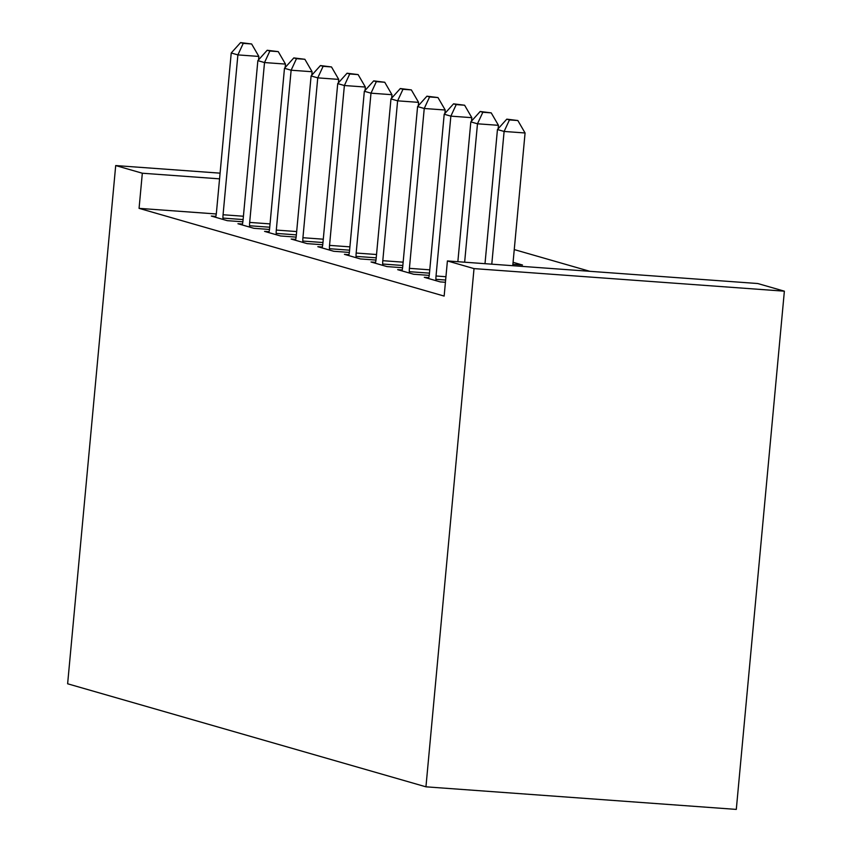 <?xml version="1.0" encoding="UTF-8"?>
<svg xmlns="http://www.w3.org/2000/svg" width="852" height="852" viewBox="0 0 852 852"><rect width="100%" height="100%" fill="white"/><g stroke="black" fill="none" stroke-linecap="round" stroke-linejoin="round"><path stroke-width="1.28" d="M589.829 271.309L514.257 249.583M757.747 283.524L784.372 291.182L736.298 809.4L425.947 786.822L67.627 683.783L115.702 165.565L142.327 173.222L139.068 208.357L444.148 296.081L447.406 260.946L757.747 283.524M402.187 269.988L397.671 269.658L413.646 274.248L429.227 275.388M348.937 254.673L344.432 254.343L360.407 258.944L375.977 260.073M295.697 239.369L291.182 239.039L307.157 243.629L322.738 244.758M242.458 224.055L237.942 223.725L253.917 228.315L269.498 229.454M216.28 213.969L139.068 208.357M215.833 216.397L211.317 216.067L227.292 220.668L242.873 221.797M269.072 231.712L264.567 231.382L280.542 235.972L296.113 237.112M322.322 247.016L317.807 246.686L333.782 251.287L349.363 252.416M513.074 262.299L522.5 265.015L512.893 264.312M375.562 262.331L371.046 262.001L387.021 266.591L402.602 267.73M428.801 277.635L424.296 277.315L440.271 281.905L445.426 282.278M784.372 291.182L474.021 268.604L447.406 260.946M474.021 268.604L425.947 786.822M219.56 178.845L142.327 173.222M220.082 173.158L115.702 165.565M258.539 59.885L258.859 56.424L237.889 54.901L223.064 214.757A8.84 2.716 -85.8 0 0 222.947 218.091L222.99 219.422M243.246 43.367L251.628 43.974L240.583 42.6L243.246 43.367L237.889 54.901L231.233 52.984L216.408 212.84A8.84 2.716 -85.8 0 1 215.907 216.067L215.631 217.313M258.859 56.424L251.628 43.974M240.583 42.6L231.233 52.984M285.164 67.542L285.484 64.081L264.514 62.558L249.679 222.415A8.84 2.716 -85.8 0 0 249.572 225.748L249.604 227.079M269.86 51.024L278.253 51.631L267.198 50.257L269.86 51.024L264.514 62.558L257.858 60.641L243.022 220.498A8.84 2.716 -85.8 0 1 242.532 223.725L242.256 224.96M285.484 64.081L278.253 51.631M267.198 50.257L257.858 60.641M311.779 75.189L312.098 71.738L291.128 70.215L276.304 230.072A8.84 2.716 -85.8 0 0 276.186 233.405L276.229 234.737M296.485 58.671L304.878 59.289L293.823 57.915L296.485 58.671L291.128 70.215L284.472 68.298L269.647 228.155A8.84 2.716 -85.8 0 1 269.147 231.382L268.87 232.617M312.098 71.738L304.878 59.289M293.823 57.915L284.472 68.298M338.404 82.846L338.723 79.396L317.753 77.862L302.929 237.719A8.84 2.716 -85.8 0 0 302.811 241.052L302.854 242.394M323.11 66.328L331.492 66.946L320.448 65.561L323.11 66.328L317.753 77.862L311.097 75.956L296.272 235.812A8.84 2.716 -85.8 0 1 295.772 239.029L295.495 240.275M338.723 79.396L331.492 66.946M320.448 65.561L311.097 75.956M365.029 90.504L365.348 87.042L344.378 85.519L329.543 245.376A8.84 2.716 -85.8 0 0 329.436 248.709L329.468 250.041M349.725 73.986L358.117 74.593L347.062 73.219L349.725 73.986L344.378 85.519L337.722 83.602L322.887 243.459A8.84 2.716 -85.8 0 1 322.397 246.686L322.12 247.932M365.348 87.042L358.117 74.593M347.062 73.219L337.722 83.602M391.643 98.161L391.963 94.7L370.993 93.177L356.168 253.033A8.84 2.716 -85.8 0 0 356.051 256.367L356.093 257.698M376.35 81.643L384.742 82.25L373.687 80.876L376.35 81.643L370.993 93.177L364.337 91.26L349.512 251.116A8.84 2.716 -85.8 0 1 349.011 254.343L348.734 255.589M391.963 94.7L384.742 82.25M373.687 80.876L364.337 91.26M418.268 105.818L418.588 102.357L397.618 100.834L382.793 260.691A8.84 2.716 -85.8 0 0 382.676 264.024L382.718 265.355M402.975 89.3L411.356 89.907L400.312 88.533L402.975 89.3L397.618 100.834L390.962 98.917L376.137 258.774A8.84 2.716 -85.8 0 1 375.636 262.001L375.359 263.236M418.588 102.357L411.356 89.907M400.312 88.533L390.962 98.917M444.882 113.465L445.213 110.014L424.243 108.492L409.407 268.337A8.84 2.716 -85.8 0 0 409.301 271.681L409.333 273.013M429.589 96.947L437.981 97.565L426.927 96.191L429.589 96.947L424.243 108.492L417.587 106.575L402.751 266.431A8.84 2.716 -85.8 0 1 402.261 269.647L401.984 270.893M445.213 110.014L437.981 97.565M426.927 96.191L417.587 106.575M471.507 121.122L471.827 117.672L450.857 116.138L436.032 275.995A8.84 2.716 -85.8 0 0 435.915 279.328L435.958 280.67M456.214 104.604L464.606 105.222L453.552 103.837L456.214 104.604L450.857 116.138L444.201 114.232L429.376 274.088A8.84 2.716 -85.8 0 1 428.875 277.305L428.599 278.551M471.827 117.672L464.606 105.222M453.552 103.837L444.201 114.232M498.132 128.78L498.452 125.319L477.482 123.796L464.638 262.203M482.839 112.262L491.221 112.869L480.177 111.495L482.839 112.262L477.482 123.796L470.826 121.879L457.854 261.713M498.452 125.319L491.221 112.869M480.177 111.495L470.826 121.879M512.755 265.707L525.077 132.976L504.107 131.453L491.785 264.173M509.453 119.919L517.846 120.526L506.791 119.152L509.453 119.919L504.107 131.453L497.451 129.536L485.001 263.683M525.077 132.976L517.846 120.526M506.791 119.152L497.451 129.536M223.064 214.757L243.416 216.238M222.947 218.091L243.118 219.56M249.679 222.415L270.041 223.895M249.572 225.748L269.733 227.218M276.304 230.072L296.666 231.552M276.186 233.405L296.358 234.864M302.929 237.719L323.281 239.199M302.811 241.052L322.983 242.522M329.543 245.376L349.906 246.856M329.436 248.709L349.597 250.179M356.168 253.033L376.531 254.514M356.051 256.367L376.222 257.837M382.793 260.691L403.145 262.171M382.676 264.024L402.836 265.494M409.407 268.337L429.77 269.828M409.301 271.681L429.461 273.141M436.032 275.995L445.937 276.719M435.915 279.328L445.628 280.042"/></g></svg>
